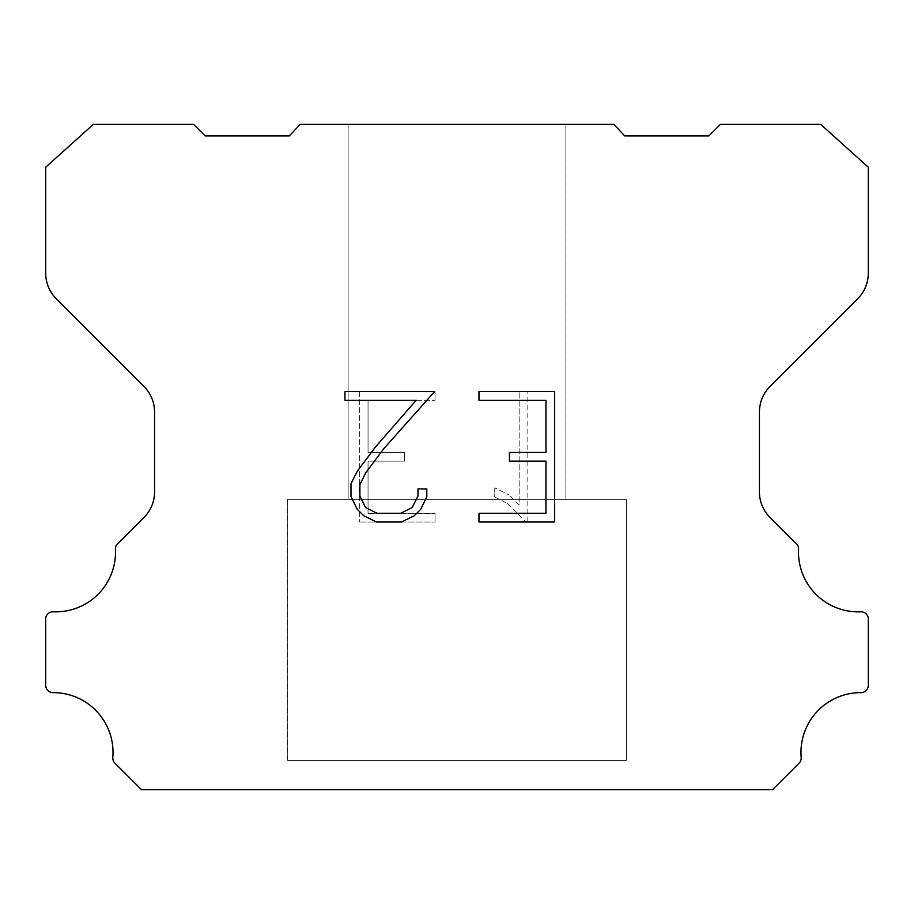 <?xml version="1.0" encoding="UTF-8"?>
<svg xmlns="http://www.w3.org/2000/svg" width="914" height="914" viewBox="0 0 914 914"><rect width="100%" height="100%" fill="white"/><g stroke="black" fill="none" stroke-linecap="round" stroke-linejoin="round"><path stroke-width="0.69" stroke-dasharray="4.57 3.43" d="M565.869 499.341L565.869 124.327L348.131 124.327L348.131 499.341L565.869 499.341L348.131 499.341L565.869 499.341L565.869 124.327L348.131 124.327L348.131 499.341L565.869 499.341L348.131 499.341L348.131 124.327L565.869 124.327L348.131 124.327L565.869 124.327L565.869 499.341L348.131 499.341M287.636 789.422L626.364 789.422M626.364 760.391L626.364 499.341L287.636 499.341L287.636 760.391L626.364 760.391L287.636 760.391L626.364 760.391L626.364 499.341L287.636 499.341L287.636 760.391L626.364 760.391L287.636 760.391L287.636 499.341L626.364 499.341L287.636 499.341L626.364 499.341L626.364 760.391L287.636 760.391M287.636 499.341L626.364 499.341M545.955 461.147L545.955 513.314L478.97 513.314L478.97 522.008L554.649 522.008L554.649 391.592L478.97 391.592L478.97 400.286L545.955 400.286L545.955 452.453L509.452 452.453L509.452 461.147L545.955 461.147M426.804 496.759L426.804 488.933L417.972 488.933L417.972 496.074L412.203 507.521L400.743 513.314L377.139 513.314L365.589 507.544L359.899 496.074L359.899 484.626L365.76 472.732L383.846 448.625L434.618 391.592L344.955 391.592L344.955 400.286L416.19 400.286L375.688 446.706L357.271 471.236L350.987 483.712L350.987 496.622L357.271 509.349L363.726 515.713L376.374 522.008L401.417 522.008L414.156 515.816L420.6 509.486L426.804 496.759M368.045 513.314L368.045 461.147L368.045 513.314L435.03 513.314L368.045 513.314M368.045 461.147L404.548 461.147L368.045 461.147M404.548 461.147L404.548 452.453L404.548 461.147M404.548 452.453L368.045 452.453L404.548 452.453M368.045 452.453L368.045 400.286L368.045 452.453M368.045 400.286L435.03 400.286L368.045 400.286M435.03 400.286L435.03 391.592L435.03 400.286M435.03 522.008L435.03 513.314L435.03 522.008L359.351 522.008L435.03 522.008M359.351 391.592L359.351 522.008L359.351 391.592L435.03 391.592L359.351 391.592M494.771 487.836L494.771 496.999L494.771 487.836L509.212 494.954L494.771 487.836M494.771 496.999L507.51 503.443L494.771 496.999M507.51 503.443L526.007 521.837L507.51 503.443M526.007 521.837L527.835 521.837L526.007 521.837M527.835 521.837L527.835 391.432L527.835 521.837M519.141 504.974L509.212 494.954L519.141 504.974L519.141 391.432L519.141 504.974M527.835 391.432L519.141 391.432L527.835 391.432M300.215 124.327L289.281 135.935L205.159 135.935L193.54 124.327L93.365 124.327L45.7 167.205L45.7 273.137A36.286 36.286 0 0 0 56.325 298.798L143.944 386.416A36.286 36.286 0 0 1 154.569 412.077L154.569 490.887A36.286 36.286 0 0 1 144.892 516.547L118.557 542.87A7.255 7.255 0 0 0 115.438 549.2A59.764 59.764 0 0 1 53.252 611.809A7.255 7.255 0 0 0 45.7 619.521L45.7 685.374A7.255 7.255 0 0 0 52.989 692.629A59.764 59.764 0 0 1 112.81 757.409A7.255 7.255 0 0 0 114.913 763.156L141.453 789.673L772.547 789.673L799.087 763.156A7.255 7.255 0 0 0 801.19 757.409A59.764 59.764 0 0 1 861.011 692.629A7.255 7.255 0 0 0 868.3 685.374L868.3 619.521A7.255 7.255 0 0 0 860.748 611.809A59.764 59.764 0 0 1 798.562 549.2A7.255 7.255 0 0 0 795.443 542.87L769.108 516.547A36.286 36.286 0 0 1 759.431 490.887L759.431 412.077A36.286 36.286 0 0 1 770.056 386.416L857.675 298.798A36.286 36.286 0 0 0 868.3 273.137L868.3 167.205L820.635 124.327L720.461 124.327L708.841 135.935L624.719 135.935L613.785 124.327L300.215 124.327M626.364 789.673L287.636 789.673M348.131 124.327L565.869 124.327"/><path stroke-width="1.37" d="M545.955 513.314L545.955 461.147L509.452 461.147L509.452 452.453L545.955 452.453L545.955 400.286L478.97 400.286L478.97 391.592L554.649 391.592L554.649 522.008L478.97 522.008L478.97 513.314L545.955 513.314M426.804 488.933L426.804 496.759L420.6 509.486L414.156 515.816L401.417 522.008L376.374 522.008L363.726 515.713L357.271 509.349L350.987 496.622L350.987 483.712L357.271 471.236L375.688 446.706L416.19 400.286L344.955 400.286L344.955 391.592L434.618 391.592L383.846 448.625L365.76 472.732L359.899 484.626L359.899 496.074L365.589 507.544L377.139 513.314L400.743 513.314L412.203 507.521L417.972 496.074L417.972 488.933L426.804 488.933M300.215 124.327L613.785 124.327L624.719 135.935L708.841 135.935L720.461 124.327L820.635 124.327L868.3 167.205L868.3 273.137A36.286 36.286 0 0 1 857.675 298.798L770.056 386.416A36.286 36.286 0 0 0 759.431 412.077L759.431 490.887A36.286 36.286 0 0 0 769.108 516.547L795.443 542.87A7.255 7.255 0 0 1 798.562 549.2A59.764 59.764 0 0 0 860.748 611.809A7.255 7.255 0 0 1 868.3 619.521L868.3 685.374A7.255 7.255 0 0 1 861.011 692.629A59.764 59.764 0 0 0 801.19 757.409A7.255 7.255 0 0 1 799.087 763.156L772.547 789.673L141.453 789.673L114.913 763.156A7.255 7.255 0 0 1 112.81 757.409A59.764 59.764 0 0 0 52.989 692.629A7.255 7.255 0 0 1 45.7 685.374L45.7 619.521A7.255 7.255 0 0 1 53.252 611.809A59.764 59.764 0 0 0 115.438 549.2A7.255 7.255 0 0 1 118.557 542.87L144.892 516.547A36.286 36.286 0 0 0 154.569 490.887L154.569 412.077A36.286 36.286 0 0 0 143.944 386.416L56.325 298.798A36.286 36.286 0 0 1 45.7 273.137L45.7 167.205L93.365 124.327L193.54 124.327L205.159 135.935L289.281 135.935L300.215 124.327"/></g></svg>
